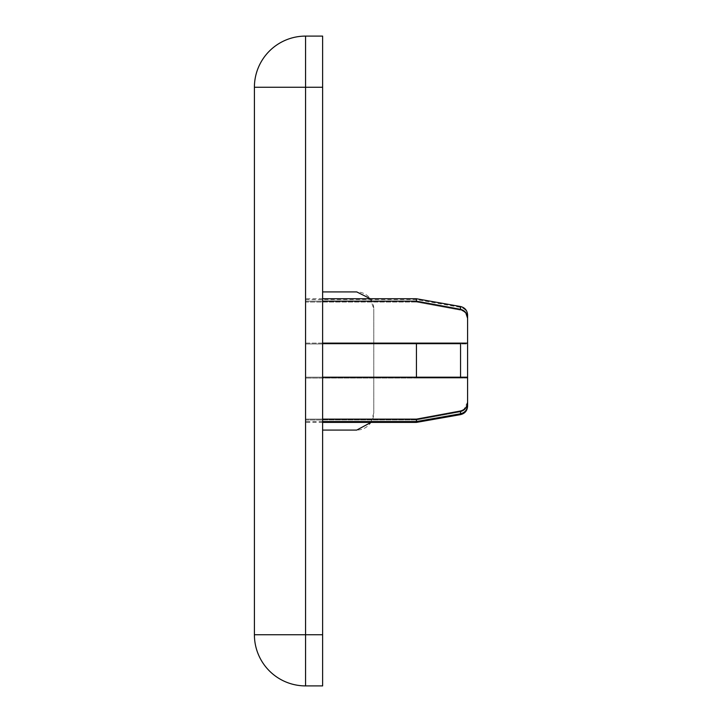 <?xml version="1.0" encoding="UTF-8"?>
<svg xmlns="http://www.w3.org/2000/svg" width="722" height="722" viewBox="0 0 722 722"><rect width="100%" height="100%" fill="white"/><g stroke="black" fill="none" stroke-linecap="round" stroke-linejoin="round"><path stroke-width="0.54" stroke-dasharray="3.61 2.71" d="M460.591 309.323L465.681 312.509M467.594 405.367L467.594 377.2L460.546 377.2L460.546 343.112L467.594 343.112L416.432 343.112L416.432 377.2L467.594 377.2L467.594 314.927M467.594 402.028L463.858 409.564M461.638 410.701L416.432 419.13L416.432 421.549L416.432 419.978L460.546 411.838C465.013 410.574 467.36 407.587 467.594 402.885C467.378 407.569 465.031 410.556 460.546 411.838L416.432 419.978L416.432 422.397M467.594 378.057L460.546 378.057L467.594 378.057L467.594 343.961L460.546 343.961L467.594 343.961L467.594 319.115C467.378 314.431 465.031 311.444 460.546 310.162C465.013 311.426 467.36 314.413 467.594 319.115L467.594 378.057L305.568 378.057L305.568 419.978L305.568 343.961L305.568 378.057L467.594 378.057L467.594 406.224M416.432 378.057L460.546 378.057L416.432 378.057L416.432 343.961L460.546 343.961L305.568 343.961L305.568 302.022L305.568 343.961L467.594 343.961L305.568 343.961L416.432 343.961L416.432 378.057L305.568 378.057L416.432 378.057M460.546 310.162L416.432 302.022L460.546 310.162L460.546 307.382L460.546 310.162M416.432 302.022L416.432 299.603L416.432 302.022L305.568 302.022L305.568 299.603L305.568 302.022L416.432 302.022M416.432 298.746L416.432 301.164L460.546 309.314L460.546 306.525M370.982 422.397L373.788 413.02A17.057 17.057 0 0 1 356.74 430.077L322.626 430.077L322.626 291.923L356.74 291.923A17.057 17.057 0 0 1 373.788 308.98L370.377 298.746M373.788 308.98L373.788 413.02L373.788 308.98M254.406 87.263A51.163 51.163 0 0 1 305.568 36.1L322.626 36.1L322.626 634.737L322.626 87.263L305.568 87.263L322.626 87.263L322.626 634.737L305.568 634.737L322.626 634.737L322.626 685.9L305.568 685.9A51.163 51.163 0 0 1 254.406 634.737L254.406 87.263L305.568 87.263L305.568 634.737L322.626 634.737M416.432 419.13L305.568 419.13L305.568 377.2L305.568 421.549L305.568 419.13L322.626 419.13M467.594 377.2L305.568 377.2L305.568 343.112L305.568 377.2L416.432 377.2L322.626 377.2M322.626 343.112L305.568 343.112L305.568 301.164L305.568 343.112L467.594 343.112M322.626 301.164L305.568 301.164L305.568 298.746L305.568 301.164L416.432 301.164M416.432 419.978L305.568 419.978L305.568 422.397L305.568 419.978L416.432 419.978M305.568 685.9L305.568 36.1M460.546 410.98L460.546 414.618M460.546 378.057L460.546 361L460.546 378.057M460.546 343.961L460.546 361L460.546 343.961M322.626 87.263L305.568 87.263L305.568 634.737L254.406 634.737M305.568 299.603L416.432 299.603L460.546 307.382C464.923 308.484 467.269 311.281 467.594 315.776M322.626 421.549L305.568 421.549M322.626 298.746L305.568 298.746M322.626 422.397L305.568 422.397"/><path stroke-width="1.08" d="M467.594 377.2L416.432 377.2L416.432 343.112L467.594 343.112L467.594 405.367C467.269 409.87 464.923 412.668 460.546 413.769L460.546 410.98C465.013 409.726 467.36 406.739 467.594 402.028L467.594 406.224C467.269 410.719 464.923 413.516 460.546 414.618L460.546 413.769L416.432 421.549L416.432 419.13L460.546 410.98M465.681 312.509L467.594 318.267C467.378 313.574 465.031 310.595 460.546 309.314L460.591 309.323M460.546 306.525L416.432 298.746L416.432 301.164L460.546 309.314L460.546 306.525C464.923 307.626 467.269 310.424 467.594 314.927L467.594 343.112M463.858 409.564L461.638 410.701M460.546 414.618L416.432 422.397L416.432 421.549L322.626 421.549M370.377 298.746L356.74 291.923L322.626 291.923M322.626 430.077L356.74 430.077L370.982 422.397M322.626 87.263L254.406 87.263A51.163 51.163 0 0 1 305.568 36.1L322.626 36.1L322.626 685.9L305.568 685.9A51.163 51.163 0 0 1 254.406 634.737L254.406 87.263A51.163 51.163 0 0 1 305.568 36.1L305.568 685.9A51.163 51.163 0 0 1 254.406 634.737L322.626 634.737M416.432 419.13L322.626 419.13M322.626 343.112L460.546 343.112L460.546 377.2L322.626 377.2M416.432 301.164L322.626 301.164M467.594 378.057L467.594 402.028M416.432 298.746L322.626 298.746M416.432 422.397L322.626 422.397"/></g></svg>
